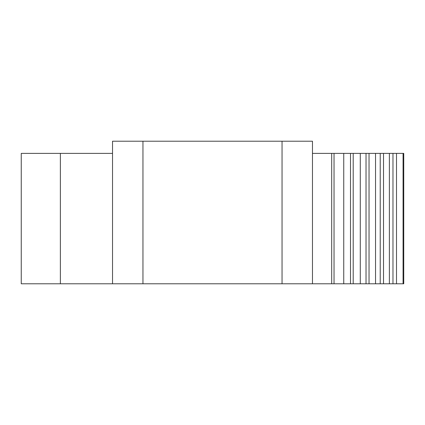 <?xml version="1.0" encoding="UTF-8"?>
<svg xmlns="http://www.w3.org/2000/svg" width="425" height="425" viewBox="0 0 425 425"><rect width="100%" height="100%" fill="white"/><g stroke="black" fill="none" stroke-linecap="round" stroke-linejoin="round"><path stroke-width="0.64" d="M312.471 283.783L312.471 141.217L112.529 141.217L112.529 283.783L331.697 283.783L331.697 153.388L403.75 153.388L403.75 283.783L403.07 283.783L403.07 153.388M112.529 283.783L21.25 283.783L21.25 153.388L112.529 153.388M312.471 153.388L331.697 153.388M331.697 283.783L396.509 283.783L396.509 153.388M396.509 283.783L403.07 283.783M392.971 283.783L392.971 153.388M389.385 283.783L389.385 153.388M383.515 283.783L383.515 153.388M380.221 283.783L380.221 153.388M375.541 283.783L375.541 153.388M369.033 283.783L369.033 153.388M366.026 283.783L366.026 153.388M360.288 283.783L360.288 153.388M353.202 283.783L353.202 153.388M350.498 283.783L350.498 153.388M343.751 283.783L343.751 153.388M334.034 283.783L334.034 153.388M60.371 283.783L60.371 153.388M282.046 283.783L282.046 141.217M142.954 283.783L142.954 141.217"/></g></svg>
